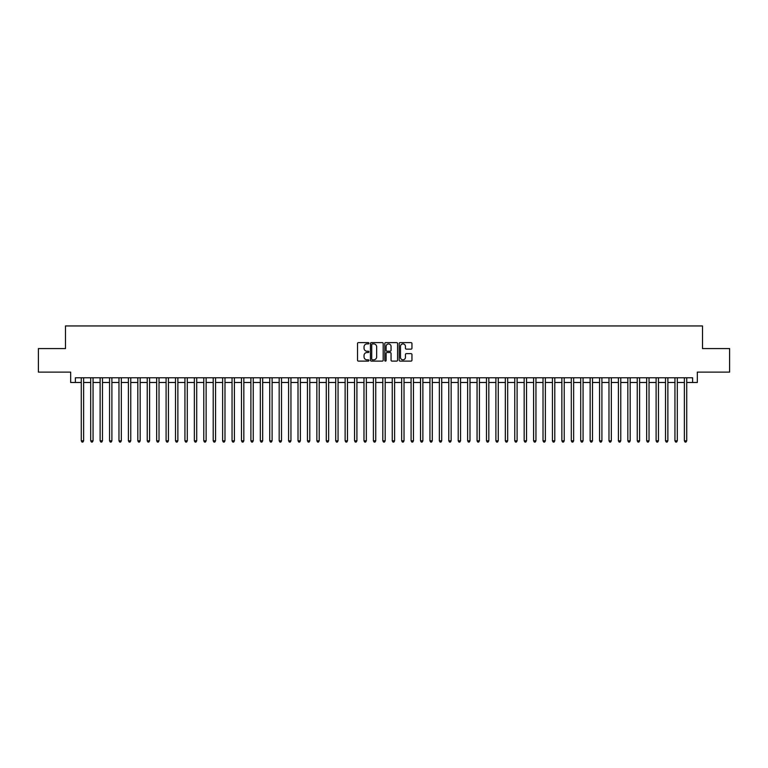 <?xml version="1.0" encoding="UTF-8"?>
<svg xmlns="http://www.w3.org/2000/svg" width="768" height="768" viewBox="0 0 768 768"><rect width="100%" height="100%" fill="white"/><g stroke="black" fill="none" stroke-linecap="round" stroke-linejoin="round"><path stroke-width="1.15" d="M368.918 343.267A0.643 0.643 0 0 0 368.275 342.614L358.445 342.614A0.922 0.922 0 0 0 357.523 343.546L357.523 360.192A0.922 0.922 0 0 0 358.445 361.114L368.275 361.114A0.643 0.643 0 0 0 368.918 360.47A0.643 0.643 0 0 0 368.275 359.818L367.008 359.818A2.957 2.957 0 0 1 364.042 356.861L364.042 355.478A2.957 2.957 0 0 1 367.008 352.512L368.275 352.512A0.643 0.643 0 0 0 368.918 351.869A0.643 0.643 0 0 0 368.275 351.216L367.008 351.216A2.957 2.957 0 0 1 364.042 348.259L364.042 346.867A2.957 2.957 0 0 1 367.008 343.91L368.275 343.91A0.643 0.643 0 0 0 368.918 343.267M411.034 349.142A0.922 0.922 0 0 0 411.955 348.211L411.955 343.546A0.922 0.922 0 0 0 411.034 342.614L400.118 342.614A0.922 0.922 0 0 0 399.197 343.546L399.197 360.192A0.922 0.922 0 0 0 400.118 361.114L411.034 361.114A0.922 0.922 0 0 0 411.955 360.192L411.955 354.547A0.922 0.922 0 0 0 411.034 353.626L406.358 353.626A0.922 0.922 0 0 0 405.437 354.547L405.437 357.35A2.477 2.477 0 0 1 402.96 359.818A2.477 2.477 0 0 1 400.483 357.35L400.483 346.387A2.477 2.477 0 0 1 402.96 343.91A2.477 2.477 0 0 1 405.437 346.387L405.437 348.211A0.922 0.922 0 0 0 406.358 349.142L411.034 349.142M75.389 382.493L75.389 377.779L692.611 377.779L692.611 382.493L697.325 382.493L697.325 372.125L729.6 372.125L729.6 348.566L702.509 348.566L702.509 325.949L65.491 325.949L65.491 348.566L38.4 348.566L38.4 372.125L70.675 372.125L70.675 382.493L81.274 382.493M383.194 343.546A0.922 0.922 0 0 0 382.262 342.614L371.347 342.614A0.922 0.922 0 0 0 370.426 343.546L370.426 360.192A0.922 0.922 0 0 0 371.347 361.114L382.262 361.114A0.922 0.922 0 0 0 383.194 360.192L383.194 343.546M385.738 342.614L396.653 342.614A0.922 0.922 0 0 1 397.574 343.546L397.574 360.192A0.922 0.922 0 0 1 396.653 361.114L391.978 361.114A0.922 0.922 0 0 1 391.056 360.192L391.056 353.443A0.922 0.922 0 0 0 390.125 352.512L387.034 352.512A0.922 0.922 0 0 0 386.102 353.443L386.102 360.47A0.643 0.643 0 0 1 385.459 361.114A0.643 0.643 0 0 1 384.806 360.47L384.806 343.546A0.922 0.922 0 0 1 385.738 342.614M83.635 382.493L90.701 382.493M93.053 382.493L100.118 382.493M102.48 382.493L109.546 382.493M111.898 382.493L118.973 382.493M121.325 382.493L128.39 382.493M130.752 382.493L137.818 382.493M140.17 382.493L147.235 382.493M149.597 382.493L156.662 382.493M159.014 382.493L166.09 382.493M168.442 382.493L175.507 382.493M177.869 382.493L184.934 382.493M187.286 382.493L194.352 382.493M196.714 382.493L203.779 382.493M206.131 382.493L213.206 382.493M215.558 382.493L222.624 382.493M224.986 382.493L232.051 382.493M234.403 382.493L241.469 382.493M243.83 382.493L250.896 382.493M253.248 382.493L260.323 382.493M262.675 382.493L269.741 382.493M272.102 382.493L279.168 382.493M281.52 382.493L288.586 382.493M290.947 382.493L298.013 382.493M300.365 382.493L307.44 382.493M309.792 382.493L316.858 382.493M319.219 382.493L326.285 382.493M328.637 382.493L335.702 382.493M338.064 382.493L345.13 382.493M347.482 382.493L354.557 382.493M356.909 382.493L363.974 382.493M366.336 382.493L373.402 382.493M375.754 382.493L382.819 382.493M385.181 382.493L392.246 382.493M394.598 382.493L401.664 382.493M404.026 382.493L411.091 382.493M413.443 382.493L420.518 382.493M422.87 382.493L429.936 382.493M432.298 382.493L439.363 382.493M441.715 382.493L448.781 382.493M451.142 382.493L458.208 382.493M460.56 382.493L467.635 382.493M469.987 382.493L477.053 382.493M479.414 382.493L486.48 382.493M488.832 382.493L495.898 382.493M498.259 382.493L505.325 382.493M507.677 382.493L514.752 382.493M517.104 382.493L524.17 382.493M526.531 382.493L533.597 382.493M535.949 382.493L543.014 382.493M545.376 382.493L552.442 382.493M554.794 382.493L561.869 382.493M564.221 382.493L571.286 382.493M573.648 382.493L580.714 382.493M583.066 382.493L590.131 382.493M592.493 382.493L599.558 382.493M601.91 382.493L608.986 382.493M611.338 382.493L618.403 382.493M620.765 382.493L627.83 382.493M630.182 382.493L637.248 382.493M639.61 382.493L646.675 382.493M649.027 382.493L656.102 382.493M658.454 382.493L665.52 382.493M667.882 382.493L674.947 382.493M677.299 382.493L684.365 382.493M686.726 382.493L692.611 382.493M372.365 343.91A0.643 0.643 0 0 0 371.722 344.563L371.722 359.174A0.643 0.643 0 0 0 372.365 359.818L373.709 359.818A2.957 2.957 0 0 0 376.666 356.861L376.666 346.867A2.957 2.957 0 0 0 373.709 343.91L372.365 343.91M391.056 346.435A2.477 2.477 0 0 0 388.579 343.958A2.477 2.477 0 0 0 386.102 346.435L386.102 350.294A0.922 0.922 0 0 0 387.034 351.216L390.125 351.216A0.922 0.922 0 0 0 391.056 350.294L391.056 346.435M83.635 377.779L83.635 440.822L81.274 440.822L81.274 377.779M83.635 440.822L82.925 442.051L81.984 442.051L81.274 440.822M93.053 377.779L93.053 440.822L90.701 440.822L90.701 377.779M93.053 440.822L92.352 442.051L91.402 442.051L90.701 440.822M102.48 377.779L102.48 440.822L100.118 440.822L100.118 377.779M102.48 440.822L101.77 442.051L100.829 442.051L100.118 440.822M111.898 377.779L111.898 440.822L109.546 440.822L109.546 377.779M111.898 440.822L111.197 442.051L110.256 442.051L109.546 440.822M121.325 377.779L121.325 440.822L118.973 440.822L118.973 377.779M121.325 440.822L120.614 442.051L119.674 442.051L118.973 440.822M130.752 377.779L130.752 440.822L128.39 440.822L128.39 377.779M130.752 440.822L130.042 442.051L129.101 442.051L128.39 440.822M140.17 377.779L140.17 440.822L137.818 440.822L137.818 377.779M140.17 440.822L139.469 442.051L138.518 442.051L137.818 440.822M149.597 377.779L149.597 440.822L147.235 440.822L147.235 377.779M149.597 440.822L148.886 442.051L147.946 442.051L147.235 440.822M159.014 377.779L159.014 440.822L156.662 440.822L156.662 377.779M159.014 440.822L158.314 442.051L157.373 442.051L156.662 440.822M168.442 377.779L168.442 440.822L166.09 440.822L166.09 377.779M168.442 440.822L167.731 442.051L166.79 442.051L166.09 440.822M177.869 377.779L177.869 440.822L175.507 440.822L175.507 377.779M177.869 440.822L177.158 442.051L176.218 442.051L175.507 440.822M187.286 377.779L187.286 440.822L184.934 440.822L184.934 377.779M187.286 440.822L186.586 442.051L185.635 442.051L184.934 440.822M196.714 377.779L196.714 440.822L194.352 440.822L194.352 377.779M196.714 440.822L196.003 442.051L195.062 442.051L194.352 440.822M206.131 377.779L206.131 440.822L203.779 440.822L203.779 377.779M206.131 440.822L205.43 442.051L204.49 442.051L203.779 440.822M215.558 377.779L215.558 440.822L213.206 440.822L213.206 377.779M215.558 440.822L214.848 442.051L213.907 442.051L213.206 440.822M224.986 377.779L224.986 440.822L222.624 440.822L222.624 377.779M224.986 440.822L224.275 442.051L223.334 442.051L222.624 440.822M234.403 377.779L234.403 440.822L232.051 440.822L232.051 377.779M234.403 440.822L233.702 442.051L232.752 442.051L232.051 440.822M243.83 377.779L243.83 440.822L241.469 440.822L241.469 377.779M243.83 440.822L243.12 442.051L242.179 442.051L241.469 440.822M253.248 377.779L253.248 440.822L250.896 440.822L250.896 377.779M253.248 440.822L252.547 442.051L251.606 442.051L250.896 440.822M262.675 377.779L262.675 440.822L260.323 440.822L260.323 377.779M262.675 440.822L261.965 442.051L261.024 442.051L260.323 440.822M272.102 377.779L272.102 440.822L269.741 440.822L269.741 377.779M272.102 440.822L271.392 442.051L270.451 442.051L269.741 440.822M281.52 377.779L281.52 440.822L279.168 440.822L279.168 377.779M281.52 440.822L280.819 442.051L279.869 442.051L279.168 440.822M290.947 377.779L290.947 440.822L288.586 440.822L288.586 377.779M290.947 440.822L290.237 442.051L289.296 442.051L288.586 440.822M300.365 377.779L300.365 440.822L298.013 440.822L298.013 377.779M300.365 440.822L299.664 442.051L298.723 442.051L298.013 440.822M309.792 377.779L309.792 440.822L307.44 440.822L307.44 377.779M309.792 440.822L309.082 442.051L308.141 442.051L307.44 440.822M319.219 377.779L319.219 440.822L316.858 440.822L316.858 377.779M319.219 440.822L318.509 442.051L317.568 442.051L316.858 440.822M328.637 377.779L328.637 440.822L326.285 440.822L326.285 377.779M328.637 440.822L327.936 442.051L326.986 442.051L326.285 440.822M338.064 377.779L338.064 440.822L335.702 440.822L335.702 377.779M338.064 440.822L337.354 442.051L336.413 442.051L335.702 440.822M347.482 377.779L347.482 440.822L345.13 440.822L345.13 377.779M347.482 440.822L346.781 442.051L345.84 442.051L345.13 440.822M356.909 377.779L356.909 440.822L354.557 440.822L354.557 377.779M356.909 440.822L356.198 442.051L355.258 442.051L354.557 440.822M366.336 377.779L366.336 440.822L363.974 440.822L363.974 377.779M366.336 440.822L365.626 442.051L364.685 442.051L363.974 440.822M375.754 377.779L375.754 440.822L373.402 440.822L373.402 377.779M375.754 440.822L375.043 442.051L374.102 442.051L373.402 440.822M385.181 377.779L385.181 440.822L382.819 440.822L382.819 377.779M385.181 440.822L384.47 442.051L383.53 442.051L382.819 440.822M394.598 377.779L394.598 440.822L392.246 440.822L392.246 377.779M394.598 440.822L393.898 442.051L392.957 442.051L392.246 440.822M404.026 377.779L404.026 440.822L401.664 440.822L401.664 377.779M404.026 440.822L403.315 442.051L402.374 442.051L401.664 440.822M413.443 377.779L413.443 440.822L411.091 440.822L411.091 377.779M413.443 440.822L412.742 442.051L411.802 442.051L411.091 440.822M422.87 377.779L422.87 440.822L420.518 440.822L420.518 377.779M422.87 440.822L422.16 442.051L421.219 442.051L420.518 440.822M432.298 377.779L432.298 440.822L429.936 440.822L429.936 377.779M432.298 440.822L431.587 442.051L430.646 442.051L429.936 440.822M441.715 377.779L441.715 440.822L439.363 440.822L439.363 377.779M441.715 440.822L441.014 442.051L440.064 442.051L439.363 440.822M451.142 377.779L451.142 440.822L448.781 440.822L448.781 377.779M451.142 440.822L450.432 442.051L449.491 442.051L448.781 440.822M460.56 377.779L460.56 440.822L458.208 440.822L458.208 377.779M460.56 440.822L459.859 442.051L458.918 442.051L458.208 440.822M469.987 377.779L469.987 440.822L467.635 440.822L467.635 377.779M469.987 440.822L469.277 442.051L468.336 442.051L467.635 440.822M479.414 377.779L479.414 440.822L477.053 440.822L477.053 377.779M479.414 440.822L478.704 442.051L477.763 442.051L477.053 440.822M488.832 377.779L488.832 440.822L486.48 440.822L486.48 377.779M488.832 440.822L488.131 442.051L487.181 442.051L486.48 440.822M498.259 377.779L498.259 440.822L495.898 440.822L495.898 377.779M498.259 440.822L497.549 442.051L496.608 442.051L495.898 440.822M507.677 377.779L507.677 440.822L505.325 440.822L505.325 377.779M507.677 440.822L506.976 442.051L506.035 442.051L505.325 440.822M517.104 377.779L517.104 440.822L514.752 440.822L514.752 377.779M517.104 440.822L516.394 442.051L515.453 442.051L514.752 440.822M526.531 377.779L526.531 440.822L524.17 440.822L524.17 377.779M526.531 440.822L525.821 442.051L524.88 442.051L524.17 440.822M535.949 377.779L535.949 440.822L533.597 440.822L533.597 377.779M535.949 440.822L535.248 442.051L534.298 442.051L533.597 440.822M545.376 377.779L545.376 440.822L543.014 440.822L543.014 377.779M545.376 440.822L544.666 442.051L543.725 442.051L543.014 440.822M554.794 377.779L554.794 440.822L552.442 440.822L552.442 377.779M554.794 440.822L554.093 442.051L553.152 442.051L552.442 440.822M564.221 377.779L564.221 440.822L561.869 440.822L561.869 377.779M564.221 440.822L563.51 442.051L562.57 442.051L561.869 440.822M573.648 377.779L573.648 440.822L571.286 440.822L571.286 377.779M573.648 440.822L572.938 442.051L571.997 442.051L571.286 440.822M583.066 377.779L583.066 440.822L580.714 440.822L580.714 377.779M583.066 440.822L582.365 442.051L581.414 442.051L580.714 440.822M592.493 377.779L592.493 440.822L590.131 440.822L590.131 377.779M592.493 440.822L591.782 442.051L590.842 442.051L590.131 440.822M601.91 377.779L601.91 440.822L599.558 440.822L599.558 377.779M601.91 440.822L601.21 442.051L600.269 442.051L599.558 440.822M611.338 377.779L611.338 440.822L608.986 440.822L608.986 377.779M611.338 440.822L610.627 442.051L609.686 442.051L608.986 440.822M620.765 377.779L620.765 440.822L618.403 440.822L618.403 377.779M620.765 440.822L620.054 442.051L619.114 442.051L618.403 440.822M630.182 377.779L630.182 440.822L627.83 440.822L627.83 377.779M630.182 440.822L629.482 442.051L628.531 442.051L627.83 440.822M639.61 377.779L639.61 440.822L637.248 440.822L637.248 377.779M639.61 440.822L638.899 442.051L637.958 442.051L637.248 440.822M649.027 377.779L649.027 440.822L646.675 440.822L646.675 377.779M649.027 440.822L648.326 442.051L647.386 442.051L646.675 440.822M658.454 377.779L658.454 440.822L656.102 440.822L656.102 377.779M658.454 440.822L657.744 442.051L656.803 442.051L656.102 440.822M667.882 377.779L667.882 440.822L665.52 440.822L665.52 377.779M667.882 440.822L667.171 442.051L666.23 442.051L665.52 440.822M677.299 377.779L677.299 440.822L674.947 440.822L674.947 377.779M677.299 440.822L676.598 442.051L675.648 442.051L674.947 440.822M686.726 377.779L686.726 440.822L684.365 440.822L684.365 377.779M686.726 440.822L686.016 442.051L685.075 442.051L684.365 440.822"/></g></svg>
